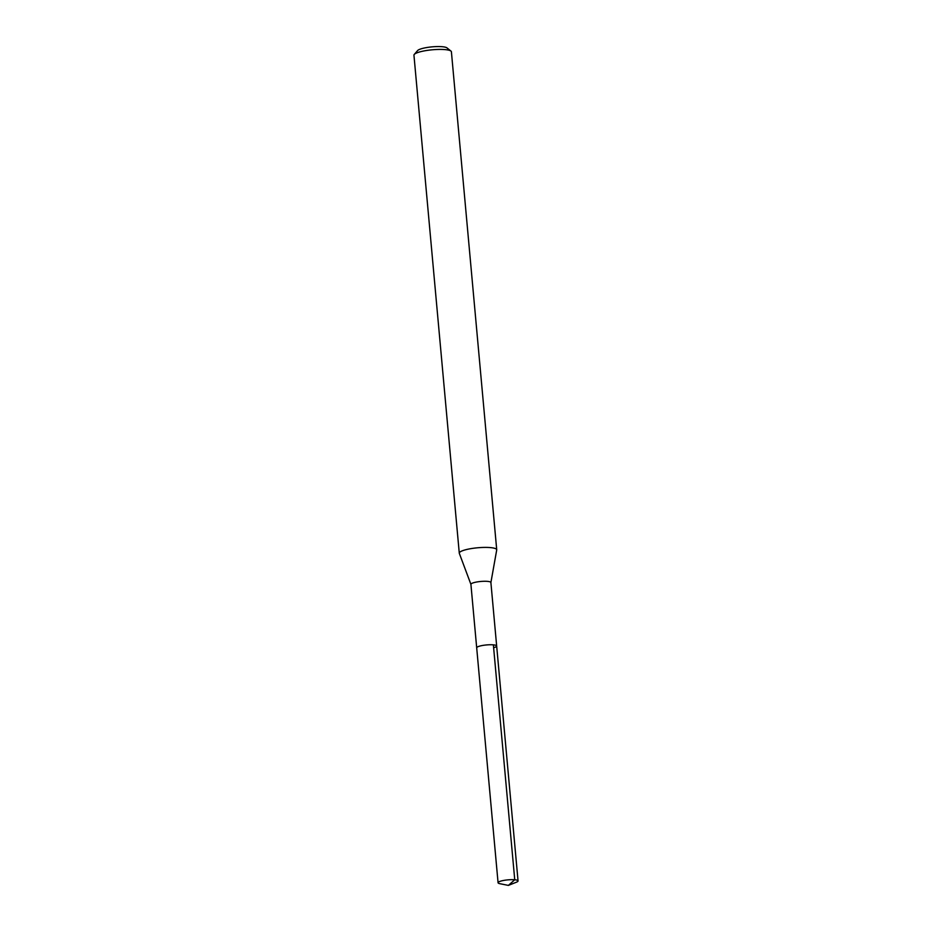 <?xml version="1.0" encoding="UTF-8"?>
<svg xmlns="http://www.w3.org/2000/svg" width="932" height="932" viewBox="0 0 932 932"><rect width="100%" height="100%" fill="white"/><g stroke="black" fill="none" stroke-linecap="round" stroke-linejoin="round"><path stroke-width="1.4" d="M508.383 885.4L499.843 883.687A10.031 1.98 -5.2 0 1 498.072 882.744A10.031 1.98 -5.2 0 1 500.635 881.159A10.031 1.98 -5.2 0 1 511.552 879.668A10.031 1.98 -5.2 0 1 518.052 880.926A10.031 1.98 -5.2 0 1 516.479 882.173L508.383 885.4L514.744 879.773L493.366 644.851M479.258 646.237A10.031 1.98 174.8 0 0 476.695 647.822A10.031 1.98 -5.2 0 1 479.258 646.237A10.031 1.98 -5.2 0 1 490.174 644.746A10.031 1.98 -5.2 0 1 496.663 646.004A10.031 1.98 174.8 0 0 490.174 644.746A10.031 1.98 174.8 0 0 479.258 646.237M490.884 582.64A10.031 1.98 174.8 0 0 490.896 582.535A10.031 1.98 174.8 0 0 484.395 581.277A10.031 1.98 174.8 0 0 473.479 582.756A10.031 1.98 174.8 0 0 470.916 584.352A10.031 1.98 174.8 0 0 470.94 584.457M470.928 584.399L459.325 553.375A18.803 3.716 -5.2 0 1 459.278 553.177A18.803 3.716 -5.2 0 1 464.078 550.195A18.803 3.716 -5.2 0 1 484.547 547.41A18.803 3.716 -5.2 0 1 496.721 549.775A18.803 3.716 -5.2 0 1 496.709 549.973L490.896 582.582L496.663 646.004A10.031 1.98 -5.2 0 1 494.111 647.6M496.721 549.775L451.403 51.784A18.803 3.716 174.8 0 0 450.948 51.074A18.803 3.716 174.8 0 0 437.411 49.466A18.803 3.716 174.8 0 0 418.748 52.215A18.803 3.716 174.8 0 0 414.274 54.417A18.803 3.716 174.8 0 0 413.948 55.198L459.278 553.177M450.948 51.074L446.952 47.882A15.04 2.971 174.8 0 0 436.129 46.6A15.04 2.971 174.8 0 0 421.206 48.802A15.04 2.971 174.8 0 0 417.618 50.561L414.274 54.417M470.916 584.352L498.072 882.744M496.663 646.004L518.052 880.926"/></g></svg>
